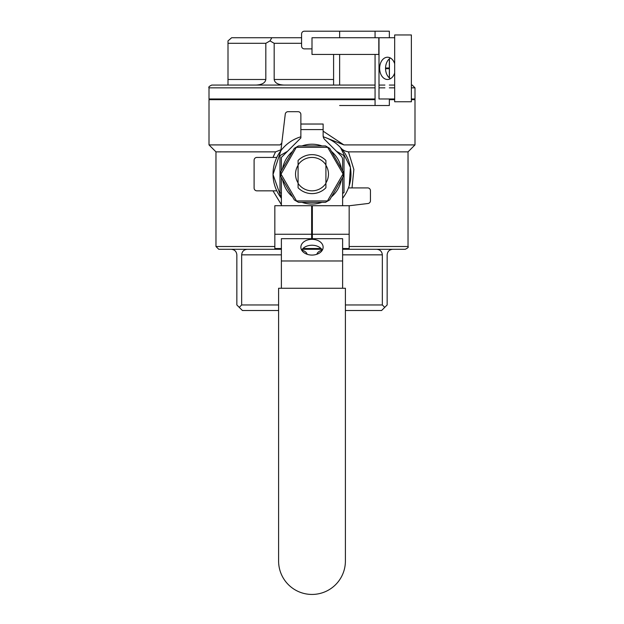<?xml version="1.0" encoding="UTF-8"?>
<svg xmlns="http://www.w3.org/2000/svg" width="624" height="624" viewBox="0 0 624 624"><rect width="100%" height="100%" fill="white"/><g stroke="black" fill="none" stroke-linecap="round" stroke-linejoin="round"><path stroke-width="0.94" d="M394.672 101.759L394.672 34.96L411.372 34.96L411.372 101.759L394.672 101.759M312 48.875L304.364 48.875A2.785 2.785 0 0 1 301.579 46.09L301.579 33.985A2.785 2.785 0 0 1 304.364 31.2L389.337 31.2L389.337 37.744M333.59 54.444L333.59 85.059M339.635 85.059L339.635 54.444M339.635 37.744L339.635 31.2M339.635 105.518L389.337 105.518L389.337 98.974L394.672 98.974L379.002 98.974L379.002 37.744L394.672 37.744L379.002 37.744M385.546 68.008L389.337 68.008L389.337 58.843M385.546 68.71L389.337 68.71L389.337 77.875M375.063 105.518L375.063 54.444M375.063 37.744L375.063 31.2M390.468 78.679A11.131 7.87 90 0 1 385.546 68.359A11.131 7.87 90 0 1 390.468 58.04A11.131 7.87 90 0 0 385.546 68.359A11.131 7.87 90 0 0 390.468 78.679M394.672 73A11.131 7.87 90 0 1 387.512 79.49A11.131 7.87 90 0 1 379.642 68.359A11.131 7.87 90 0 1 387.512 57.229A11.131 7.87 90 0 1 394.672 63.718A11.131 7.87 90 0 0 387.512 57.229A11.131 7.87 90 0 0 379.642 68.359A11.131 7.87 90 0 0 387.512 79.49A11.131 7.87 90 0 0 394.672 73M302.008 202.332A29.921 29.921 0 0 0 321.992 202.332M331.43 196.888A29.921 29.921 0 0 0 341.422 179.579M341.422 168.683A29.921 29.921 0 0 0 331.43 151.375M321.992 145.93A29.921 29.921 0 0 0 302.008 145.93M292.57 151.375A29.921 29.921 0 0 0 282.578 168.683M282.578 179.579A29.921 29.921 0 0 0 292.57 196.888M343.177 174.127L343.177 176.545L329.675 199.922L325.502 202.332L298.498 202.332L294.325 199.922L280.823 176.545L280.823 171.717L294.325 148.34L298.498 145.93L325.502 145.93L329.675 148.34L343.177 171.717L343.177 174.127L327.584 147.131M296.416 147.131L281.042 174.127L296.517 200.944L327.483 200.944L342.958 174.127M327.483 147.319L296.517 147.319M325.915 165.321A16.474 16.474 0 0 1 325.915 182.941M298.085 182.941A16.474 16.474 0 0 1 298.085 165.321M414.991 99.676L411.372 99.676L414.991 99.676L414.991 144.908L343.879 144.908L326.305 137.881L343.879 144.908L414.991 144.908L408.026 151.866L414.991 144.908L414.991 99.676M394.672 99.676L389.337 99.676L394.672 99.676M375.063 99.676L209.009 99.676L209.009 144.908L280.121 144.908L281.814 142.966L280.121 144.908L209.009 144.908L215.974 151.866L275.543 151.866L281.003 149.768L275.543 151.866L272.977 157.427L275.543 151.866L215.974 151.866L209.009 144.908L209.009 99.676L375.063 99.676M323.131 131.173L343.879 144.908L323.131 131.173M325.915 160.493L325.915 187.769A19.484 19.484 0 0 1 298.085 187.769L298.085 183.362L298.085 187.769A19.484 19.484 0 0 0 325.915 187.769L325.915 183.362A16.7 16.7 0 0 1 298.085 183.362L298.085 164.9A16.7 16.7 0 0 1 325.915 164.9L325.915 183.362A16.7 16.7 0 0 1 298.085 183.362L298.085 164.9A16.7 16.7 0 0 1 325.915 164.9L325.915 160.493A19.484 19.484 0 0 0 298.085 160.493L298.085 164.9L298.085 160.493A19.484 19.484 0 0 1 325.915 160.493M281.385 204.695L272.977 190.835L281.385 204.695M348.457 151.866L408.026 151.866L348.457 151.866L353.863 169.478L352.03 187.91L353.863 169.478L348.457 151.866C344.955 151.304 342.295 149.854 340.47 147.521A38.969 38.969 0 0 1 342.615 198.237A38.969 38.969 0 0 0 340.47 147.521C342.295 149.854 344.955 151.304 348.457 151.866M342.615 170.758L342.615 159.736A5.569 5.569 0 0 0 340.985 155.797L324.761 139.573A5.569 5.569 0 0 1 323.131 135.642L323.131 124.028L300.869 124.028L300.869 114.473A2.785 2.785 0 0 0 298.085 111.688L288.031 111.688A2.785 2.785 0 0 0 285.262 114.137L280.894 150.657L273.031 174.525L281.385 198.237L273.031 174.525L280.894 150.657L285.262 114.137A2.785 2.785 0 0 1 288.031 111.688L298.085 111.688A2.785 2.785 0 0 1 300.869 114.473L300.869 137.943L281.385 157.427L281.385 170.758M349.222 185.663L350.415 167.575L349.222 185.663M350.376 167.365L340.47 147.521A38.969 38.969 0 0 0 323.263 136.828A38.969 38.969 0 0 1 340.47 147.521L350.376 167.365M412.207 85.059L411.372 85.059L412.207 85.059L414.991 87.844L411.372 87.844L414.991 87.844L414.991 98.974L411.372 98.974L414.991 98.974L414.991 87.844L412.207 85.059M394.672 85.059L389.337 85.059L394.672 85.059M384.907 85.059L379.002 85.059L384.907 85.059M375.063 85.059L211.793 85.059L375.063 85.059M295.862 138.661L293.522 139.823L295.862 138.661M281.385 198.237A38.969 38.969 0 0 1 300.869 136.789A38.969 38.969 0 0 0 281.385 198.237M218.751 249.288L281.385 249.288L218.751 249.288L215.974 246.503L274.841 246.503L215.974 246.503L215.974 151.866L215.974 246.503L218.751 249.288M302.266 249.288L321.734 249.288L302.266 249.288M342.615 249.288L405.249 249.288L342.615 249.288M283.819 85.059C277.976 84.724 274.763 82.867 274.178 79.49L333.59 79.49L274.178 79.49L274.178 43.306L270.005 40.895L265.824 43.306L228.002 43.306L228.002 79.49L265.824 79.49C265.247 82.867 262.033 84.724 256.183 85.059C262.033 84.724 265.247 82.867 265.824 79.49L265.824 43.306L228.002 43.306L228.002 40.895L231.644 37.744L301.579 37.744L271.822 37.744L270.005 40.895L265.824 43.306L265.824 79.49L228.002 79.49L228.002 85.059L228.002 40.895L231.644 37.744L271.822 37.744L270.005 40.895L274.178 43.306L274.178 79.49C274.763 82.867 277.976 84.724 283.819 85.059M256.885 157.427L276.791 157.427L256.885 157.427A2.785 2.785 0 0 0 254.101 160.212A2.785 2.785 0 0 1 256.885 157.427M276.791 190.835L256.885 190.835A2.785 2.785 0 0 1 254.101 188.05L254.101 160.212L254.101 188.05A2.785 2.785 0 0 0 256.885 190.835L276.791 190.835M349.159 205.764L367.996 203.51A2.785 2.785 0 0 0 370.453 200.749L370.453 190.694A2.785 2.785 0 0 0 367.669 187.91L348.449 187.91L367.669 187.91A2.785 2.785 0 0 1 370.453 190.694L370.453 200.749A2.785 2.785 0 0 1 367.996 203.51L349.159 205.764M241.667 304.957L278.6 304.957L241.667 304.957L239.257 307.367L242.416 310.518L278.6 310.518L242.416 310.518L239.257 307.367L241.667 304.957L241.667 254.849C242.003 251.48 243.859 249.623 247.237 249.288C243.859 249.623 242.003 251.48 241.667 254.849L241.667 304.957M392.722 249.288L376.763 249.288C380.141 249.623 381.997 251.48 382.333 254.849L382.333 304.957L384.743 307.367L387.153 304.957L387.153 254.849C387.488 251.48 389.345 249.623 392.722 249.288L376.763 249.288C380.141 249.623 381.997 251.48 382.333 254.849L382.333 304.957L384.743 307.367L381.584 310.518L345.4 310.518L381.584 310.518L387.153 304.957L387.153 254.849C387.488 251.48 389.345 249.623 392.722 249.288M379.002 98.974L389.337 98.974M375.063 98.974L209.009 98.974L375.063 98.974M301.579 43.306L274.178 43.306L301.579 43.306M301.727 250.068A11.131 5.569 180 0 1 307.117 254.272A11.131 5.569 180 0 0 301.727 250.068M231.278 249.288C234.655 249.623 236.512 251.48 236.847 254.849L236.847 304.957L239.257 307.367L236.847 304.957L236.847 254.849C236.512 251.48 234.655 249.623 231.278 249.288M316.883 254.272A11.131 5.569 180 0 1 322.273 250.068A11.131 5.569 180 0 0 316.883 254.272M287.492 151.32L279.989 155.649L279.989 192.613L281.385 193.417L279.989 192.613L279.989 155.649L287.492 151.32M342.615 193.417L344.011 192.613L344.011 155.649L336.508 151.32L344.011 155.649L344.011 192.613L342.615 193.417M345.4 304.957L382.333 304.957L345.4 304.957M278.6 288.257L345.4 288.257L345.4 561.031A33.4 33.4 0 0 1 312 594.438A33.4 33.4 0 0 1 278.6 561.031L278.6 288.257M281.385 248.524L274.841 248.524L274.841 205.717L311.649 205.717L311.649 234.257L274.841 234.257M342.615 248.524L349.159 248.524L349.159 205.717L312.351 205.717L312.351 238.688L342.615 238.688L342.615 260.972L281.385 260.972L281.385 238.688L311.649 238.688L311.649 234.257M321.064 248.524L302.936 248.524M349.159 234.257L312.351 234.257M342.615 177.505L342.615 205.717M281.385 177.505L281.385 205.717M312.351 207.535L311.649 207.535M323.638 137.943L323.131 135.642M312 255.068A11.131 7.87 0 0 0 323.131 247.198A11.131 7.87 0 0 0 312 239.327A11.131 7.87 0 0 0 300.869 247.198A11.131 7.87 0 0 0 312 255.068M342.615 260.972L342.615 288.257M322.319 250.154A11.131 7.87 0 0 0 312 245.232A11.131 7.87 0 0 0 301.681 250.154M281.385 260.972L281.385 288.257M378.807 54.444L312 54.444L312 37.744L378.807 37.744L378.807 54.444M389.415 77.953L389.415 58.765M349.159 246.503L408.026 246.503L408.026 151.866L408.026 246.503C408.814 247.065 407.885 247.993 405.249 249.288C407.885 247.993 408.814 247.065 408.026 246.503L349.159 246.503M394.672 87.844L389.337 87.844L394.672 87.844M384.907 87.844L379.002 87.844L384.907 87.844M375.063 87.844L209.009 87.844C208.307 87.157 209.235 86.229 211.793 85.059C209.235 86.229 208.307 87.157 209.009 87.844L209.009 98.974L209.009 87.844L375.063 87.844M241.667 254.849L281.385 254.849L241.667 254.849M342.615 254.849L382.333 254.849L342.615 254.849M323.131 129.597L300.869 129.597M414.289 99.676L414.289 98.974L414.289 99.676M209.711 99.676L209.711 98.974L209.711 99.676"/></g></svg>
